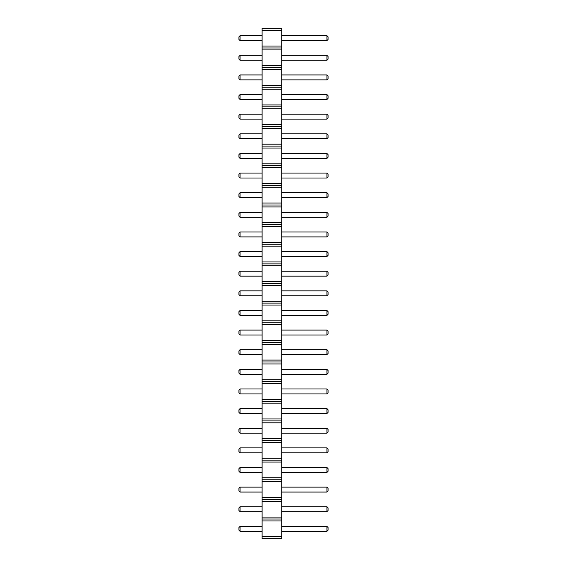 <?xml version="1.0" encoding="UTF-8"?>
<svg xmlns="http://www.w3.org/2000/svg" width="567" height="567" viewBox="0 0 567 567"><rect width="100%" height="100%" fill="white"/><g stroke="black" fill="none" stroke-linecap="round" stroke-linejoin="round"><path stroke-width="0.85" d="M262.096 30.285L281.721 30.285L281.721 28.35L262.096 28.35L262.096 49.91L281.721 49.91L281.721 538.65L262.096 538.65L262.096 536.715L281.721 536.715M262.096 47.975L281.721 47.975L281.721 49.91M262.096 49.91L262.096 536.715M262.096 46.047L281.721 46.047L281.721 47.975M262.096 65.673L281.721 65.673M281.721 30.285L281.721 46.047M262.096 520.953L281.721 520.953M262.096 519.025L281.721 519.025M262.096 517.09L281.721 517.09M262.096 501.327L281.721 501.327M262.096 499.399L281.721 499.399M262.096 497.465L281.721 497.465M262.096 481.702L281.721 481.702M262.096 479.767L281.721 479.767M262.096 477.839L281.721 477.839M262.096 462.077L281.721 462.077M262.096 460.142L281.721 460.142M262.096 458.214L281.721 458.214M262.096 442.444L281.721 442.444M262.096 440.516L281.721 440.516M262.096 438.582L281.721 438.582M262.096 422.819L281.721 422.819M262.096 420.891L281.721 420.891M262.096 418.956L281.721 418.956M262.096 403.194L281.721 403.194M262.096 401.259L281.721 401.259M262.096 399.331L281.721 399.331M262.096 383.568L281.721 383.568M262.096 381.634L281.721 381.634M262.096 379.706L281.721 379.706M262.096 363.936L281.721 363.936M262.096 362.008L281.721 362.008M262.096 360.073L281.721 360.073M262.096 344.311L281.721 344.311M262.096 342.383L281.721 342.383M262.096 340.448L281.721 340.448M262.096 324.685L281.721 324.685M262.096 322.751L281.721 322.751M262.096 320.823L281.721 320.823M262.096 305.06L281.721 305.06M262.096 303.125L281.721 303.125M262.096 301.197L281.721 301.197M262.096 285.435L281.721 285.435M262.096 283.5L281.721 283.5M262.096 281.565L281.721 281.565M262.096 265.803L281.721 265.803M262.096 263.875L281.721 263.875M262.096 261.94L281.721 261.94M262.096 246.177L281.721 246.177M262.096 244.249L281.721 244.249M262.096 242.315L281.721 242.315M262.096 226.552L281.721 226.552M262.096 224.617L281.721 224.617M262.096 222.689L281.721 222.689M262.096 206.927L281.721 206.927M262.096 204.992L281.721 204.992M262.096 203.064L281.721 203.064M262.096 187.294L281.721 187.294M262.096 185.366L281.721 185.366M262.096 183.432L281.721 183.432M262.096 167.669L281.721 167.669M262.096 165.741L281.721 165.741M262.096 163.806L281.721 163.806M262.096 148.044L281.721 148.044M262.096 146.109L281.721 146.109M262.096 144.181L281.721 144.181M262.096 128.418L281.721 128.418M262.096 126.484L281.721 126.484M262.096 124.556L281.721 124.556M262.096 108.786L281.721 108.786M262.096 106.858L281.721 106.858M262.096 104.923L281.721 104.923M262.096 89.161L281.721 89.161M262.096 87.233L281.721 87.233M262.096 85.298L281.721 85.298M262.096 69.535L281.721 69.535M262.096 67.601L281.721 67.601M262.096 310.468L240.075 310.468L240.075 315.415L262.096 315.415M262.096 335.04L240.075 335.04L240.075 330.093L262.096 330.093M262.096 369.351L240.075 369.351L240.075 374.291L262.096 374.291M262.096 354.666L240.075 354.666L240.075 349.719L262.096 349.719M262.096 271.217L240.075 271.217L240.075 276.157L262.096 276.157M262.096 295.783L240.075 295.783L240.075 290.843L262.096 290.843M262.096 256.532L240.075 256.532L240.075 251.585L262.096 251.585M262.096 119.141L240.075 119.141L240.075 114.201L262.096 114.201M262.096 153.451L240.075 153.451L240.075 158.399L262.096 158.399M262.096 138.773L240.075 138.773L240.075 133.826L262.096 133.826M262.096 231.96L240.075 231.96L240.075 236.907L262.096 236.907M262.096 212.334L240.075 212.334L240.075 217.281L262.096 217.281M262.096 192.709L240.075 192.709L240.075 197.649L262.096 197.649M262.096 178.024L240.075 178.024L240.075 173.077L262.096 173.077M262.096 408.601L240.075 408.601L240.075 413.549L262.096 413.549M262.096 388.976L240.075 388.976L240.075 393.923L262.096 393.923M262.096 506.735L240.075 506.735L240.075 511.682L262.096 511.682M262.096 492.057L240.075 492.057L240.075 487.11L262.096 487.11M262.096 447.859L240.075 447.859L240.075 452.799L262.096 452.799M262.096 467.484L240.075 467.484L240.075 472.431L262.096 472.431M262.096 433.174L240.075 433.174L240.075 428.227L262.096 428.227M262.096 60.265L240.075 60.265L240.075 55.318L262.096 55.318M262.096 79.89L240.075 79.89L240.075 74.943L262.096 74.943M262.096 94.569L240.075 94.569L240.075 99.516L262.096 99.516M262.096 531.307L240.075 531.307L240.075 526.367L262.096 526.367M262.096 35.693L240.075 35.693L240.075 40.633L262.096 40.633M281.721 310.468L326.925 310.468L326.925 315.415L281.721 315.415M281.721 335.04L326.925 335.04L326.925 330.093L281.721 330.093M281.721 369.351L326.925 369.351L326.925 374.291L281.721 374.291M281.721 354.666L326.925 354.666L326.925 349.719L281.721 349.719M281.721 271.217L326.925 271.217L326.925 276.157L281.721 276.157M281.721 295.783L326.925 295.783L326.925 290.843L281.721 290.843M281.721 256.532L326.925 256.532L326.925 251.585L281.721 251.585M281.721 119.141L326.925 119.141L326.925 114.201L281.721 114.201M281.721 153.451L326.925 153.451L326.925 158.399L281.721 158.399M281.721 138.773L326.925 138.773L326.925 133.826L281.721 133.826M281.721 231.96L326.925 231.96L326.925 236.907L281.721 236.907M281.721 212.334L326.925 212.334L326.925 217.281L281.721 217.281M281.721 192.709L326.925 192.709L326.925 197.649L281.721 197.649M281.721 178.024L326.925 178.024L326.925 173.077L281.721 173.077M281.721 408.601L326.925 408.601L326.925 413.549L281.721 413.549M281.721 388.976L326.925 388.976L326.925 393.923L281.721 393.923M281.721 506.735L326.925 506.735L326.925 511.682L281.721 511.682M281.721 492.057L326.925 492.057L326.925 487.11L281.721 487.11M281.721 447.859L326.925 447.859L326.925 452.799L281.721 452.799M281.721 467.484L326.925 467.484L326.925 472.431L281.721 472.431M281.721 433.174L326.925 433.174L326.925 428.227L281.721 428.227M281.721 60.265L326.925 60.265L326.925 55.318L281.721 55.318M281.721 79.89L326.925 79.89L326.925 74.943L281.721 74.943M281.721 94.569L326.925 94.569L326.925 99.516L281.721 99.516M281.721 531.307L326.925 531.307L326.925 526.367L281.721 526.367M281.721 35.693L326.925 35.693L326.925 40.633L281.721 40.633M240.075 315.415L238.913 314.253L238.913 311.63L240.075 310.468M240.075 330.093L238.913 331.256L238.913 333.878L240.075 335.04M240.075 374.291L238.913 373.136L238.913 370.506L240.075 369.351M240.075 349.719L238.913 350.881L238.913 353.51L240.075 354.666M240.075 276.157L238.913 275.002L238.913 272.373L240.075 271.217M240.075 290.843L238.913 291.998L238.913 294.627L240.075 295.783M240.075 251.585L238.913 252.747L238.913 255.37L240.075 256.532M240.075 114.201L238.913 115.356L238.913 117.986L240.075 119.141M240.075 158.399L238.913 157.236L238.913 154.614L240.075 153.451M240.075 133.826L238.913 134.981L238.913 137.611L240.075 138.773M240.075 231.96L238.913 233.122L238.913 235.744L240.075 236.907M240.075 217.281L238.913 216.119L238.913 213.49L240.075 212.334M240.075 192.709L238.913 193.864L238.913 196.494L240.075 197.649M240.075 173.077L238.913 174.239L238.913 176.869L240.075 178.024M240.075 408.601L238.913 409.764L238.913 412.386L240.075 413.549M240.075 393.923L238.913 392.761L238.913 390.131L240.075 388.976M240.075 511.682L238.913 510.52L238.913 507.897L240.075 506.735M240.075 487.11L238.913 488.272L238.913 490.894L240.075 492.057M240.075 447.859L238.913 449.014L238.913 451.644L240.075 452.799M240.075 472.431L238.913 471.269L238.913 468.64L240.075 467.484M240.075 428.227L238.913 429.389L238.913 432.019L240.075 433.174M240.075 55.318L238.913 56.48L238.913 59.103L240.075 60.265M240.075 74.943L238.913 76.106L238.913 78.728L240.075 79.89M240.075 99.516L238.913 98.36L238.913 95.731L240.075 94.569M240.075 526.367L238.913 527.523L238.913 530.152L240.075 531.307M240.075 40.633L238.913 39.477L238.913 36.848L240.075 35.693M326.925 315.415L328.087 314.253L328.087 311.63L326.925 310.468M326.925 330.093L328.087 331.256L328.087 333.878L326.925 335.04M326.925 374.291L328.087 373.136L328.087 370.506L326.925 369.351M326.925 349.719L328.087 350.881L328.087 353.51L326.925 354.666M326.925 276.157L328.087 275.002L328.087 272.373L326.925 271.217M326.925 290.843L328.087 291.998L328.087 294.627L326.925 295.783M326.925 251.585L328.087 252.747L328.087 255.37L326.925 256.532M326.925 114.201L328.087 115.356L328.087 117.986L326.925 119.141M326.925 158.399L328.087 157.236L328.087 154.614L326.925 153.451M326.925 133.826L328.087 134.981L328.087 137.611L326.925 138.773M326.925 236.907L328.087 235.744L328.087 233.122L326.925 231.96M326.925 217.281L328.087 216.119L328.087 213.49L326.925 212.334M326.925 197.649L328.087 196.494L328.087 193.864L326.925 192.709M326.925 173.077L328.087 174.239L328.087 176.869L326.925 178.024M326.925 413.549L328.087 412.386L328.087 409.764L326.925 408.601M326.925 393.923L328.087 392.761L328.087 390.131L326.925 388.976M326.925 511.682L328.087 510.52L328.087 507.897L326.925 506.735M326.925 487.11L328.087 488.272L328.087 490.894L326.925 492.057M326.925 452.799L328.087 451.644L328.087 449.014L326.925 447.859M326.925 472.431L328.087 471.269L328.087 468.64L326.925 467.484M326.925 428.227L328.087 429.389L328.087 432.019L326.925 433.174M326.925 55.318L328.087 56.48L328.087 59.103L326.925 60.265M326.925 74.943L328.087 76.106L328.087 78.728L326.925 79.89M326.925 99.516L328.087 98.36L328.087 95.731L326.925 94.569M326.925 526.367L328.087 527.523L328.087 530.152L326.925 531.307M326.925 40.633L328.087 39.477L328.087 36.848L326.925 35.693"/></g></svg>
